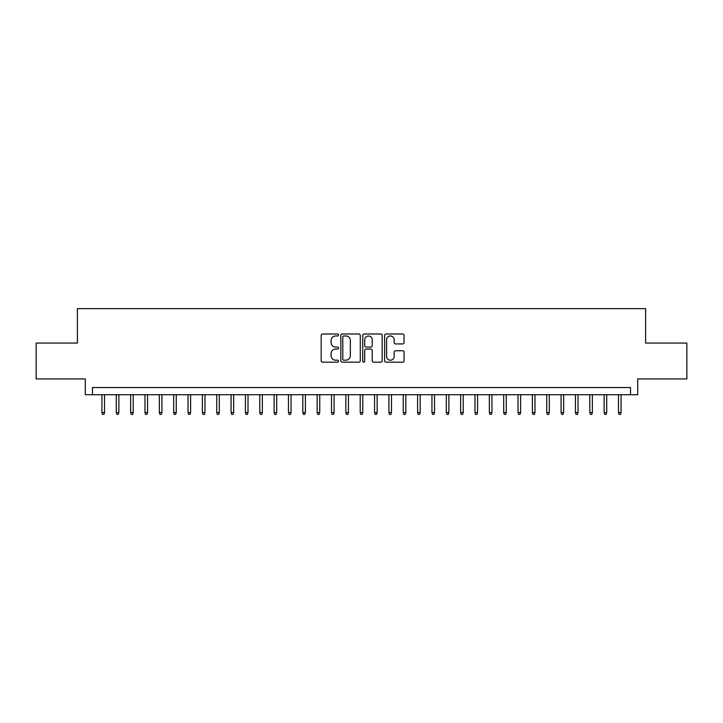 <?xml version="1.0" encoding="UTF-8"?>
<svg xmlns="http://www.w3.org/2000/svg" width="723" height="723" viewBox="0 0 723 723"><rect width="100%" height="100%" fill="white"/><g stroke="black" fill="none" stroke-linecap="round" stroke-linejoin="round"><path stroke-width="1.08" d="M338.545 334.984A0.985 0.985 0 0 0 337.56 333.999L322.594 333.999A1.41 1.41 0 0 0 321.184 335.409L321.184 360.759A1.41 1.41 0 0 0 322.594 362.169L337.56 362.169A0.985 0.985 0 0 0 338.545 361.184A0.985 0.985 0 0 0 337.56 360.199L335.617 360.199A4.51 4.51 0 0 1 331.116 355.689L331.116 353.574A4.51 4.51 0 0 1 335.617 349.073L337.56 349.073A0.985 0.985 0 0 0 338.545 348.088A0.985 0.985 0 0 0 337.56 347.094L335.617 347.094A4.51 4.51 0 0 1 331.116 342.594L331.116 340.479A4.51 4.51 0 0 1 335.617 335.969L337.56 335.969A0.985 0.985 0 0 0 338.545 334.984M402.657 343.931A1.41 1.41 0 0 0 404.067 342.521L404.067 335.409A1.41 1.41 0 0 0 402.657 333.999L386.037 333.999A1.41 1.41 0 0 0 384.636 335.409L384.636 360.759A1.41 1.41 0 0 0 386.037 362.169L402.657 362.169A1.41 1.41 0 0 0 404.067 360.759L404.067 352.164A1.41 1.41 0 0 0 402.657 350.763L395.544 350.763A1.41 1.41 0 0 0 394.143 352.164L394.143 356.43A3.769 3.769 0 0 1 390.375 360.199A3.769 3.769 0 0 1 386.606 356.43L386.606 339.738A3.769 3.769 0 0 1 390.375 335.969A3.769 3.769 0 0 1 394.143 339.738L394.143 342.521A1.41 1.41 0 0 0 395.544 343.931L402.657 343.931M630.528 394.713L637.704 394.713L637.704 378.933L686.85 378.933L686.85 343.064L645.603 343.064L645.603 308.631L77.397 308.631L77.397 343.064L36.15 343.064L36.15 378.933L85.296 378.933L85.296 394.713L630.528 394.713L630.528 387.546L92.472 387.546L92.472 394.713M360.271 335.409A1.41 1.41 0 0 0 358.861 333.999L342.241 333.999A1.41 1.41 0 0 0 340.831 335.409L340.831 360.759A1.41 1.41 0 0 0 342.241 362.169L358.861 362.169A1.41 1.41 0 0 0 360.271 360.759L360.271 335.409M364.139 333.999L380.759 333.999A1.41 1.41 0 0 1 382.169 335.409L382.169 360.759A1.41 1.41 0 0 1 380.759 362.169L373.646 362.169A1.41 1.41 0 0 1 372.237 360.759L372.237 350.474A1.41 1.41 0 0 0 370.827 349.073L366.109 349.073A1.41 1.41 0 0 0 364.708 350.474L364.708 361.184A0.985 0.985 0 0 1 363.714 362.169A0.985 0.985 0 0 1 362.729 361.184L362.729 335.409A1.41 1.41 0 0 1 364.139 333.999M343.786 335.969A0.985 0.985 0 0 0 342.801 336.954L342.801 359.214A0.985 0.985 0 0 0 343.786 360.199L345.829 360.199A4.51 4.51 0 0 0 350.339 355.689L350.339 340.479A4.51 4.51 0 0 0 345.829 335.969L343.786 335.969M372.237 339.81A3.769 3.769 0 0 0 368.468 336.041A3.769 3.769 0 0 0 364.708 339.81L364.708 345.693A1.41 1.41 0 0 0 366.109 347.094L370.827 347.094A1.41 1.41 0 0 0 372.237 345.693L372.237 339.81M104.519 412.508L103.949 414.369L102.512 414.369L101.934 412.508L104.519 412.508L104.519 394.713M101.934 412.508L101.934 394.713M118.87 412.508L118.292 414.369L116.864 414.369L116.286 412.508L118.87 412.508L118.87 394.713M116.286 412.508L116.286 394.713M133.213 412.508L132.643 414.369L131.206 414.369L130.637 412.508L133.213 412.508L133.213 394.713M130.637 412.508L130.637 394.713M147.564 412.508L146.995 414.369L145.558 414.369L144.98 412.508L147.564 412.508L147.564 394.713M144.98 412.508L144.98 394.713M161.916 412.508L161.337 414.369L159.9 414.369L159.331 412.508L161.916 412.508L161.916 394.713M159.331 412.508L159.331 394.713M176.258 412.508L175.689 414.369L174.252 414.369L173.683 412.508L176.258 412.508L176.258 394.713M173.683 412.508L173.683 394.713M190.61 412.508L190.041 414.369L188.604 414.369L188.025 412.508L190.61 412.508L190.61 394.713M188.025 412.508L188.025 394.713M204.961 412.508L204.383 414.369L202.946 414.369L202.377 412.508L204.961 412.508L204.961 394.713M202.377 412.508L202.377 394.713M219.304 412.508L218.735 414.369L217.298 414.369L216.728 412.508L219.304 412.508L219.304 394.713M216.728 412.508L216.728 394.713M233.656 412.508L233.086 414.369L231.649 414.369L231.071 412.508L233.656 412.508L233.656 394.713M231.071 412.508L231.071 394.713M248.007 412.508L247.429 414.369L245.992 414.369L245.422 412.508L248.007 412.508L248.007 394.713M245.422 412.508L245.422 394.713M262.35 412.508L261.78 414.369L260.343 414.369L259.774 412.508L262.35 412.508L262.35 394.713M259.774 412.508L259.774 394.713M276.701 412.508L276.123 414.369L274.695 414.369L274.116 412.508L276.701 412.508L276.701 394.713M274.116 412.508L274.116 394.713M291.053 412.508L290.474 414.369L289.037 414.369L288.468 412.508L291.053 412.508L291.053 394.713M288.468 412.508L288.468 394.713M305.395 412.508L304.826 414.369L303.389 414.369L302.82 412.508L305.395 412.508L305.395 394.713M302.82 412.508L302.82 394.713M319.747 412.508L319.168 414.369L317.74 414.369L317.162 412.508L319.747 412.508L319.747 394.713M317.162 412.508L317.162 394.713M334.098 412.508L333.52 414.369L332.083 414.369L331.514 412.508L334.098 412.508L334.098 394.713M331.514 412.508L331.514 394.713M348.441 412.508L347.871 414.369L346.434 414.369L345.856 412.508L348.441 412.508L348.441 394.713M345.856 412.508L345.856 394.713M362.792 412.508L362.214 414.369L360.786 414.369L360.208 412.508L362.792 412.508L362.792 394.713M360.208 412.508L360.208 394.713M377.144 412.508L376.566 414.369L375.129 414.369L374.559 412.508L377.144 412.508L377.144 394.713M374.559 412.508L374.559 394.713M391.486 412.508L390.917 414.369L389.48 414.369L388.902 412.508L391.486 412.508L391.486 394.713M388.902 412.508L388.902 394.713M405.838 412.508L405.26 414.369L403.832 414.369L403.253 412.508L405.838 412.508L405.838 394.713M403.253 412.508L403.253 394.713M420.18 412.508L419.611 414.369L418.174 414.369L417.605 412.508L420.18 412.508L420.18 394.713M417.605 412.508L417.605 394.713M434.532 412.508L433.963 414.369L432.526 414.369L431.947 412.508L434.532 412.508L434.532 394.713M431.947 412.508L431.947 394.713M448.884 412.508L448.305 414.369L446.877 414.369L446.299 412.508L448.884 412.508L448.884 394.713M446.299 412.508L446.299 394.713M463.226 412.508L462.657 414.369L461.22 414.369L460.65 412.508L463.226 412.508L463.226 394.713M460.65 412.508L460.65 394.713M477.578 412.508L477.008 414.369L475.571 414.369L474.993 412.508L477.578 412.508L477.578 394.713M474.993 412.508L474.993 394.713M491.929 412.508L491.351 414.369L489.914 414.369L489.344 412.508L491.929 412.508L491.929 394.713M489.344 412.508L489.344 394.713M506.272 412.508L505.702 414.369L504.265 414.369L503.696 412.508L506.272 412.508L506.272 394.713M503.696 412.508L503.696 394.713M520.623 412.508L520.054 414.369L518.617 414.369L518.039 412.508L520.623 412.508L520.623 394.713M518.039 412.508L518.039 394.713M534.975 412.508L534.396 414.369L532.959 414.369L532.39 412.508L534.975 412.508L534.975 394.713M532.39 412.508L532.39 394.713M549.317 412.508L548.748 414.369L547.311 414.369L546.742 412.508L549.317 412.508L549.317 394.713M546.742 412.508L546.742 394.713M563.669 412.508L563.1 414.369L561.663 414.369L561.084 412.508L563.669 412.508L563.669 394.713M561.084 412.508L561.084 394.713M578.02 412.508L577.442 414.369L576.005 414.369L575.436 412.508L578.02 412.508L578.02 394.713M575.436 412.508L575.436 394.713M592.363 412.508L591.794 414.369L590.357 414.369L589.787 412.508L592.363 412.508L592.363 394.713M589.787 412.508L589.787 394.713M606.714 412.508L606.136 414.369L604.708 414.369L604.13 412.508L606.714 412.508L606.714 394.713M604.13 412.508L604.13 394.713M621.066 412.508L620.488 414.369L619.051 414.369L618.481 412.508L621.066 412.508L621.066 394.713M618.481 412.508L618.481 394.713"/></g></svg>
